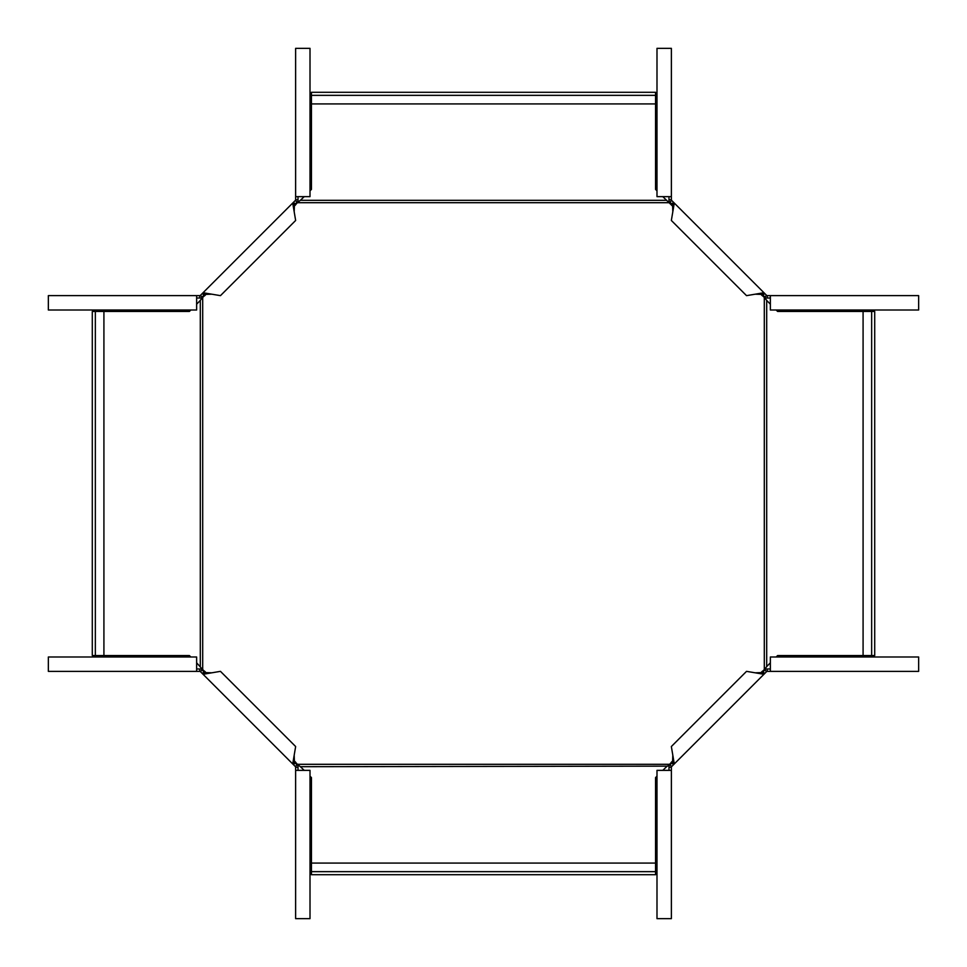 <?xml version="1.0" encoding="UTF-8"?>
<svg xmlns="http://www.w3.org/2000/svg" width="967" height="967" viewBox="0 0 967 967"><rect width="100%" height="100%" fill="white"/><g stroke="black" fill="none" stroke-linecap="round" stroke-linejoin="round"><path stroke-width="1.45" d="M667.508 766.142L669.635 764.305L297.365 764.305L300.411 766.698L667.508 766.142M297.365 764.305L293.605 760.074M206.926 673.395L202.695 669.635L202.695 297.365L206.926 293.605M673.395 760.074L669.635 764.305M760.074 673.395L764.305 669.635L764.305 297.365L760.074 293.605M669.635 202.695L297.365 202.695L300.411 200.302L666.589 200.302L673.395 206.926M293.605 206.926L297.365 202.695M662.794 770.361L666.589 766.698M311.447 871.654L311.447 863.084L655.553 863.084L655.553 874.712L311.447 874.712L311.447 871.654L655.553 871.654M655.553 863.084L655.553 777.601L656.992 776.163M304.206 770.361L300.411 766.698M311.447 863.084L311.447 777.601L310.008 776.163M764.305 297.365L766.698 300.411L766.698 666.589L764.305 669.635M770.361 662.794L766.698 666.589M871.654 655.553L863.084 655.553L863.084 311.447L874.712 311.447L874.712 655.553L871.654 655.553L871.654 311.447M863.084 655.553L777.601 655.553L776.163 656.992M863.084 311.447L777.601 311.447L776.163 310.008M770.361 304.206L766.698 300.411M662.794 196.639L666.589 200.302M655.553 95.346L655.553 103.916L311.447 103.916L311.447 92.288L655.553 92.288L655.553 95.346L311.447 95.346M655.553 103.916L655.553 189.399L656.992 190.837M311.447 103.916L311.447 189.399L310.008 190.837M304.206 196.639L300.411 200.302M196.639 662.794L202.695 669.635M200.302 666.589L200.302 300.411L202.695 297.365M95.346 311.447L103.916 311.447L103.916 655.553L92.288 655.553L92.288 311.447L95.346 311.447L95.346 655.553M103.916 655.553L189.399 655.553L190.837 656.992M196.639 304.206L200.302 300.411M103.916 311.447L189.399 311.447L190.837 310.008M298.017 770.361L298.017 765.852L294.415 762.238L294.186 755.227L295.648 746.536L220.464 671.352L211.773 672.814L204.762 672.585L201.148 668.983L196.639 668.983M295.624 770.361L295.624 918.65L310.008 918.65L310.008 770.361L295.624 770.361L295.624 766.843L292.711 763.93L294.415 762.238M295.624 767.242L298.017 767.242M205.016 671.497L204.339 672.174M295.503 761.984L294.826 762.661M196.639 671.376L48.35 671.376L48.35 656.992L196.639 656.992L196.639 671.376L200.157 671.376L292.711 763.93L294.186 755.227M204.762 672.585L203.07 674.289L211.773 672.814M295.346 766.565L297.038 764.861M199.758 671.376L199.758 668.983M200.435 671.654L202.139 669.962M196.639 298.017L201.148 298.017L204.762 294.415L211.773 294.186L220.464 295.648L295.648 220.464L294.186 211.773L294.415 204.762L298.017 201.148L298.017 196.639M196.639 295.624L48.35 295.624L48.35 310.008L196.639 310.008L196.639 295.624L200.157 295.624L203.07 292.711L204.762 294.415M199.758 295.624L199.758 298.017M295.503 205.016L294.826 204.339M205.016 295.503L204.339 294.826M295.624 196.639L295.624 48.35L310.008 48.35L310.008 196.639L295.624 196.639L295.624 200.157L203.07 292.711L211.773 294.186M294.415 204.762L292.711 203.07L294.186 211.773M200.435 295.346L202.139 297.038M295.624 199.758L298.017 199.758M295.346 200.435L297.038 202.139M668.983 196.639L668.983 201.148L672.585 204.762L672.814 211.773L671.352 220.464L746.536 295.648L755.227 294.186L762.238 294.415L765.852 298.017L770.361 298.017M671.376 196.639L671.376 48.35L656.992 48.35L656.992 196.639L671.376 196.639L671.376 200.157L674.289 203.07L672.585 204.762M671.376 199.758L668.983 199.758M761.984 295.503L762.661 294.826M671.497 205.016L672.174 204.339M770.361 295.624L918.65 295.624L918.65 310.008L770.361 310.008L770.361 295.624L766.843 295.624L674.289 203.07L672.814 211.773M762.238 294.415L763.93 292.711L755.227 294.186M671.654 200.435L669.962 202.139M767.242 295.624L767.242 298.017M766.565 295.346L764.861 297.038M770.361 668.983L765.852 668.983L762.238 672.585L755.227 672.814L746.536 671.352L671.352 746.536L672.814 755.227L672.585 762.238L668.983 765.852L668.983 770.361M770.361 671.376L918.65 671.376L918.65 656.992L770.361 656.992L770.361 671.376L766.843 671.376L763.93 674.289L762.238 672.585M767.242 671.376L767.242 668.983M671.497 761.984L672.174 762.661M761.984 671.497L762.661 672.174M671.376 770.361L671.376 918.65L656.992 918.65L656.992 770.361L671.376 770.361L671.376 766.843L763.93 674.289L755.227 672.814M672.585 762.238L674.289 763.93L672.814 755.227M766.565 671.654L764.861 669.962M671.376 767.242L668.983 767.242M671.654 766.565L669.962 764.861M293.497 764.716L295.189 763.023M202.284 673.503L203.977 671.811M202.284 293.497L203.977 295.189M293.497 202.284L295.189 203.977M673.503 202.284L671.811 203.977M764.716 293.497L763.023 295.189M764.716 673.503L763.023 671.811M673.503 764.716L671.811 763.023"/></g></svg>
